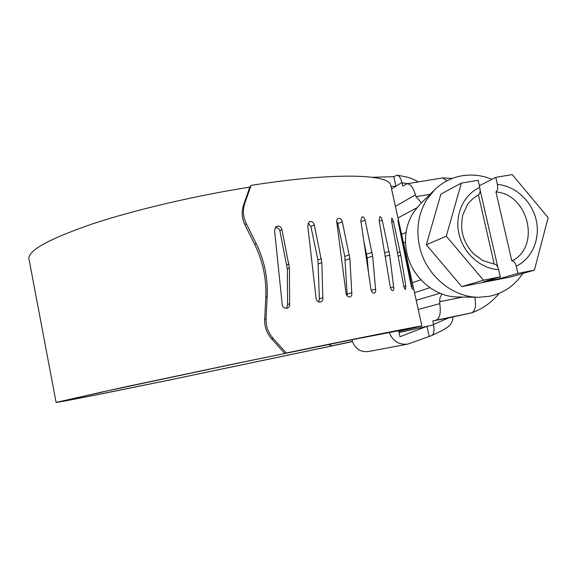 <?xml version="1.0" encoding="UTF-8"?>
<svg xmlns="http://www.w3.org/2000/svg" width="577" height="577" viewBox="0 0 577 577"><rect width="100%" height="100%" fill="white"/><g stroke="black" fill="none" stroke-linecap="round" stroke-linejoin="round"><path stroke-width="0.87" d="M522.812 273.469C514.756 285.572 503.707 293.166 489.671 296.246L478.686 297.27L458.037 296.996C434.842 297.141 411.928 277.53 406.828 252.834C403.806 237.998 405.999 224.54 413.392 212.473L420.07 204.2L434.64 189.79C442.458 182.238 451.647 177.55 462.213 175.747C472.26 174.16 482.177 175.343 491.95 179.303M478.686 297.27C451.957 297.451 425.4 274.674 419.457 246.04C415.938 228.831 418.433 213.259 426.951 199.332L434.64 189.79M478.42 194.947C474.179 197.204 470.507 200.45 467.42 204.684L462.682 215.214C461.542 222.066 461.384 227.713 462.213 232.163C463.468 238.517 466.187 244.511 470.37 250.137L473.775 253.952L482.942 260.653L494.878 264.266C496.545 264.699 497.785 266.487 498.607 269.654C480.497 268.666 463.281 253.209 458.967 233.88C454.546 214.565 463.663 194.557 479.768 187.402C480.461 191.16 480.014 193.67 478.42 194.947L494.244 264.194M516.256 266.221C515.232 262.542 513.761 260.782 511.828 260.941C541.038 247.115 528.64 194.247 495.931 191.946C497.598 190.677 498.081 188.167 497.388 184.416C515.268 185.837 531.785 201.012 536.141 219.83C540.577 238.633 532.182 258.568 516.256 266.221L517.908 273.383L534.389 270.137L548.15 217.644L512.217 174.6L495.758 177.355L497.388 184.416M511.828 260.941L495.931 191.946M480.107 189.977L497.807 267.238M500.021 276.931L500.382 278.482L483.281 281.864L500.259 276.859L498.607 269.654M479.379 185.722L495.758 177.355M500.382 278.482L517.908 273.383M479.768 187.402L478.138 180.305L461.348 183.111L446.302 236.188L483.439 280.177L500.259 276.859M446.302 236.188L426.338 244.778L440.886 194.124L461.348 183.111M426.338 244.778L461.766 286.632L483.439 280.177M461.766 286.632L510.631 276.974L534.389 270.137M407.816 183.63L402.032 182.866L401.938 182.462C400.726 178.019 399.133 175.581 397.142 175.148L393.766 176.706L372.143 177.276M368.371 351.53L368.083 351.588C359.961 352.258 354.566 348.313 351.891 339.766L352.597 339.593M389.215 332.323C392.641 341.065 398.837 344.996 407.795 344.101L431.704 335.554C433.918 334.292 434.56 330.722 433.623 324.837L433.536 324.44L448.61 317.905L471.813 312.792C475.354 310.88 476.335 305.695 474.77 297.22M398.606 330.534L399.962 336.701L426.98 326.33L433.623 324.837L399.06 332.59M393.766 176.706L395.887 186.248L401.938 182.462L391.538 188.975M395.887 186.248L390.961 186.371M471.431 312.907L436.162 320.17C439.833 318.518 441.037 313.008 439.761 303.639L439.84 298.15L441.867 293.974M421.434 202.852L416.053 196.663L415.454 194.889C413.161 187.402 410.326 183.702 406.958 183.767L442.653 177.918L447.002 180.803M406.958 183.767L402.746 186.104L402.032 182.866M436.162 320.17L432.764 320.963L433.536 324.44M429.93 287.714L414.51 292.633M406.064 232.336L401.628 234.5M448.61 317.905L432.764 320.963M426.98 326.33L429.158 336.117M328.493 344.483L331.833 345.832L352.374 341.519M352.417 341.642L169.573 380.005C109.096 392.439 57.52 402.717 56.099 402.4L122.685 387.434L239.455 362.774L380.726 333.874L411.423 328.003L414.776 327.678L398.765 331.27M56.099 402.4L28.85 258.316C28.85 250.029 49.947 238.589 92.147 224.006C134.196 210.035 195.17 195.69 249.827 187.136M352.403 341.591L174.384 378.981C114.953 391.206 64.278 401.311 62.922 400.993L100.485 392.331L240.147 362.702L349.619 340.199L408.314 328.876M398.743 331.169L408.35 329.013M331.833 345.832L352.359 341.483M397.921 220.565L411.112 285.377L412.476 289.495L406.179 256.902L397.921 220.565M411.351 286.437L412.122 286.264M391.812 218.005L391.574 221.171L403.59 285.312C404.044 287.577 404.657 288.954 405.436 289.423L405.797 285.976L400.806 255.409L393.464 221.604L391.812 218.005M403.828 286.437L405.797 285.976M379.947 216.671L379.111 220.082L390.203 286.502C390.629 288.853 391.43 290.224 392.612 290.628L392.894 290.613C393.774 290.202 394.026 288.969 393.651 286.92L389.684 255.128L382.234 220.234C381.7 218.12 380.935 216.93 379.947 216.671M390.456 287.714L393.651 286.92M362.212 216.728L360.776 220.4L370.903 289.027C371.299 291.45 372.288 292.82 373.867 293.152L374.271 293.102C375.49 292.589 375.923 291.284 375.577 289.185L372.655 256.188L365.133 220.248C364.549 218.077 363.575 216.902 362.212 216.728M368.443 272.366L367.174 257.818L363.885 241.482M371.177 290.346L375.577 289.185M347.203 295.907L344.772 256.39L337.79 223.53L336.694 221.272M338.793 218.301L338.223 218.438C336.982 219.08 336.506 220.342 336.795 222.232L345.969 292.885C346.33 295.374 347.491 296.744 349.438 296.996L349.987 296.917C351.501 296.297 352.093 294.919 351.775 292.784L349.871 258.662L342.312 221.748C341.678 219.534 340.509 218.387 338.793 218.301M347.152 294.119L351.775 292.784M318.785 301.951L319.369 298.814L317.934 260.032L310.902 226.465L307.967 223.191M310.231 221.445L309.322 221.719L307.736 225.614L316.045 298.02C316.376 300.567 317.675 301.93 319.939 302.117L320.689 301.98C322.406 301.244 323.113 299.809 322.817 297.682L321.829 262.564L314.263 224.814C313.592 222.556 312.251 221.431 310.231 221.445M319.369 298.814L322.817 297.682M286.401 308.342L287.606 304.613L287.36 268.969L279.895 230.85C279.203 228.586 277.746 227.504 275.517 227.605L275.063 227.706M277.458 226.119L275.893 226.783L274.58 230.504L282.167 304.274C282.47 306.863 283.877 308.226 286.372 308.349L287.483 308.082C289.214 307.209 289.935 305.76 289.654 303.733L289.402 267.807L281.872 229.394C281.172 227.107 279.701 226.018 277.458 226.119M287.606 304.613L289.654 303.733M254.738 244.569L256.051 243.299C264.28 260.14 267.995 277.89 267.187 296.556L265.781 297.407C266.588 278.886 262.91 261.273 254.738 244.569L244.973 224.886C241.821 218.25 241.374 211.557 243.631 204.785L244.843 203.198C242.571 210.021 243.025 216.772 246.206 223.458L244.973 224.886M264.677 319.384L266.076 318.713C265.824 326.156 268.154 332.691 273.065 338.317L271.608 338.836C266.74 333.254 264.425 326.77 264.677 319.384L265.781 297.407M243.631 204.785L249.834 187.107L251.096 185.383C336.196 171.939 390.095 174.218 390.78 185.534L421.917 326.07L398.815 331.472M244.843 203.198L251.096 185.383M271.608 338.836L284.685 353.391L286.25 352.994L273.065 338.317M256.051 243.299L246.206 223.458M266.076 318.713L267.187 296.556M286.25 352.994C371.739 335.345 423.576 325.168 421.917 326.07M284.685 353.391C366.777 336.441 416.868 326.611 415.296 327.469L398.794 331.371M439.537 301.742L462.841 297.061M430.089 194.29L416.053 196.663M439.761 303.639L418.246 309.503M439.97 293.231L416.205 300.307M416.738 207.85L397.957 217.926M415.454 194.889L395.389 206.364M398.426 224.309L398.967 224.179M404.542 253.765L405.458 253.548M405.242 257.118L406.179 256.902M391.74 222.073L393.464 221.604M397.459 252.611L400.135 251.933M398.116 256.087L400.806 255.409M379.284 221.121L382.234 220.234M384.563 252.755L389.057 251.529M385.169 256.354L389.684 255.128M360.957 221.655L365.133 220.248M366.604 254.118L372.086 252.459M367.174 257.818L372.655 256.188M337.79 223.53L342.312 221.748M344.772 256.39L349.352 254.825M345.284 260.205L349.871 258.662M310.902 226.465L314.263 224.814M317.934 260.032L321.353 258.619M318.403 263.949L321.829 262.564M279.895 230.85L281.872 229.394M286.935 264.98L288.976 263.783M287.36 268.969L289.402 267.807M420.878 279.787L412.317 282.752M403.518 243.032L405.487 242.124M368.083 351.588L407.456 344.159M397.142 175.148L406.15 176.908C410.225 177.795 414.25 179.469 418.224 181.914M431.704 335.554C445.624 329.142 447.723 327.347 450.038 324.901C452.144 322.175 453.082 319.615 452.844 317.22M442.653 177.918L452.354 178.401M499.192 293.332C491.64 302.463 482.509 308.955 471.813 312.792"/></g></svg>
